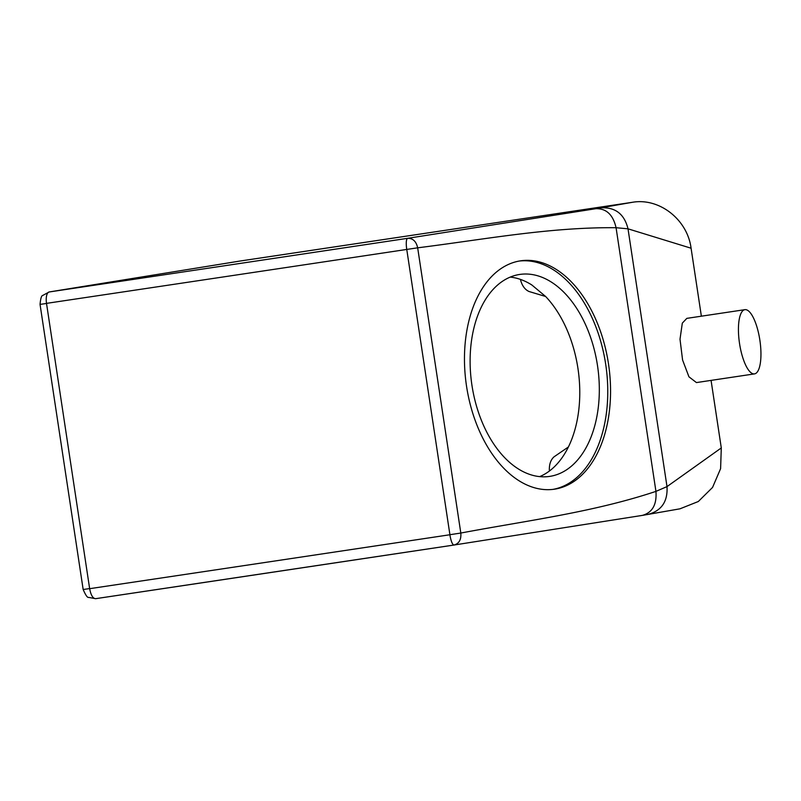 <?xml version="1.0" encoding="UTF-8"?>
<svg xmlns="http://www.w3.org/2000/svg" width="801" height="801" viewBox="0 0 801 801"><rect width="100%" height="100%" fill="white"/><g stroke="black" fill="none" stroke-linecap="round" stroke-linejoin="round"><path stroke-width="1.2" d="M519.258 261.046A115.424 71.85 -98.4 0 1 553.601 269.927A115.424 71.85 -98.4 0 1 607.769 392.069A115.424 71.85 -98.4 0 1 552.97 489.381M518.017 468.715A102.077 63.539 -98.4 0 1 470.117 359.709A102.077 63.539 -98.4 0 1 519.809 274.433A102.077 63.539 -98.4 0 1 551.418 282.122A102.077 63.539 -98.4 0 1 599.318 391.128A102.077 63.539 -98.4 0 1 549.626 476.405A102.077 63.539 -98.4 0 1 518.017 468.715M556.395 269.506A115.424 71.85 -98.4 0 1 610.552 392.77A115.424 71.85 -98.4 0 1 554.372 489.201A115.424 71.85 -98.4 0 1 518.627 480.5A115.424 71.85 -98.4 0 1 464.47 357.246A115.424 71.85 -98.4 0 1 520.65 260.816A115.424 71.85 -98.4 0 1 556.395 269.506M510.217 277.106A102.077 63.539 -98.4 0 1 520.55 279.439A102.077 63.539 -98.4 0 1 531.874 285.006L545.631 296.49A102.077 63.539 -98.4 0 1 568.39 446.988A102.077 63.539 -98.4 0 1 549.516 470.938A102.077 63.539 -98.4 0 1 539.674 476.615M89.542 588.585L83.164 589.506C85.617 595.183 87.429 597.816 88.611 597.396L95.599 598.687C92.876 598.477 90.893 595.143 89.652 588.685L46.508 303.369A2164.232 9.592 -8.6 0 0 406.718 249.441C405.887 242.923 406.187 239.209 407.619 238.318C412.865 238.197 416.21 241.361 417.671 247.819C484.365 239.459 549.496 227.053 616.069 227.714L628.014 228.826L691.083 248.22L701.366 316.185M89.652 588.685A2164.232 9.592 -8.6 0 0 449.862 534.758C450.993 541.236 452.375 544.66 454.007 545.03C459.053 543.639 461.326 539.644 460.815 533.045C526.878 520.57 592.66 512.43 655.939 491.383L667.003 486.607L721.29 447.939L711.068 380.385M520.55 279.439L520.74 280.68C522.412 286.177 525.186 289.792 529.06 291.514L545.631 296.49M568.39 446.988L554.062 456.81C550.868 459.644 549.296 463.939 549.326 469.696L549.516 470.938M595.954 208.681L632.349 202.303L239.729 261.086L49.211 291.964A2153.408 9.542 -8.6 0 0 407.619 238.318L595.954 208.681C606.387 208.45 613.085 214.788 616.069 227.714L655.939 491.383C656.92 504.61 652.384 512.61 642.342 515.393L454.007 545.03L642.342 515.393M721.29 447.939L720.6 468.655L712.55 487.439L698.312 501.516L679.979 508.815L642.492 515.373M647.598 514.532C661.406 510.978 667.874 501.676 667.003 486.607L628.014 228.826C624.4 214.167 615.458 207.169 601.211 207.819M744.89 309.667L686.827 318.367L682.312 323.133L680.009 339.213L682.582 360.019L688.95 376.82L696.439 382.578L754.502 373.887A32.461 10.303 81.5 0 0 758.827 369.141A32.461 10.303 81.5 0 0 758.357 332.285A32.461 10.303 81.5 0 0 744.89 309.667A32.461 10.303 81.5 0 0 740.565 314.413A32.461 10.303 81.5 0 0 741.025 351.269A32.461 10.303 81.5 0 0 754.502 373.887M46.508 303.369A10.824 4.385 -98.5 0 1 49.211 291.964L239.729 261.086M406.718 249.441L417.671 247.819L460.815 533.045L449.912 534.708L406.768 249.481M95.579 598.687L454.097 545.02M632.349 202.303C659.323 197.527 687.458 219.564 691.083 248.22M46.418 303.489L40.561 304.32M95.599 598.687A2153.408 9.542 -8.6 0 0 453.977 545.04M83.164 589.506L40.05 304.41C40.591 298.543 41.482 295.559 42.743 295.449L49.151 291.975"/></g></svg>
